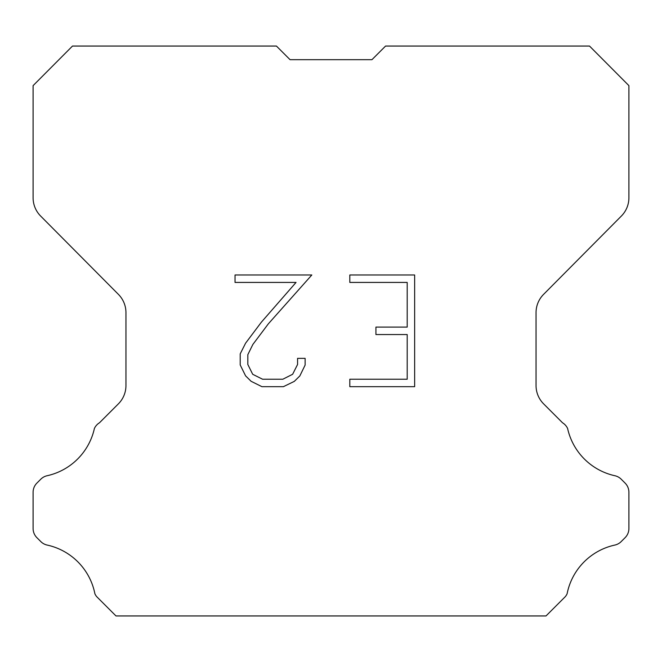 <?xml version="1.0" encoding="UTF-8"?>
<svg xmlns="http://www.w3.org/2000/svg" width="662" height="662" viewBox="0 0 662 662"><rect width="100%" height="100%" fill="white"/><g stroke="black" fill="none" stroke-linecap="round" stroke-linejoin="round"><path stroke-width="0.99" d="M290.055 59.679L371.945 59.679L290.055 59.679L371.945 59.679L290.055 59.679L371.945 59.679L290.055 59.679L371.945 59.679L290.055 59.679L371.945 59.679L385.574 46.05L589.503 46.05L628.9 85.63L628.9 197.781A25.901 25.901 0 0 1 621.378 216.035L543.568 294.391A25.901 25.901 0 0 0 536.046 312.638L536.046 385.565A25.901 25.901 0 0 0 543.634 403.878L562.551 422.803A12.95 12.95 0 0 1 567.607 428.479A62.17 62.17 0 0 0 614.866 475.73A12.95 12.95 0 0 1 621.221 479.214L625.11 483.103A12.95 12.95 0 0 1 628.9 492.255L628.9 528.508A12.95 12.95 0 0 1 625.11 537.668L620.857 541.913A12.95 12.95 0 0 1 614.551 545.132A62.17 62.17 0 0 0 567.111 593.748A12.479 12.479 0 0 1 565.323 596.636L546.009 615.95L115.991 615.95L96.677 596.636A12.479 12.479 0 0 1 94.889 593.748A62.17 62.17 0 0 0 47.449 545.132A12.95 12.95 0 0 1 41.143 541.913L36.89 537.668A12.95 12.95 0 0 1 33.1 528.508L33.1 492.255A12.95 12.95 0 0 1 36.89 483.103L40.779 479.214A12.95 12.95 0 0 1 47.134 475.73A62.17 62.17 0 0 0 94.393 428.479A12.95 12.95 0 0 1 99.449 422.803L118.366 403.878A25.901 25.901 0 0 0 125.954 385.565L125.954 312.638A25.901 25.901 0 0 0 118.432 294.391L40.622 216.035A25.901 25.901 0 0 1 33.1 197.781L33.1 85.63L72.497 46.05L276.426 46.05L290.055 59.679M407.196 379.235L407.196 334.55L375.925 334.55L375.925 327.102L407.196 327.102L407.196 282.426L349.817 282.426L349.817 274.978L414.644 274.978L414.644 386.682L349.817 386.682L349.817 379.235L407.196 379.235M305.132 358.357L305.132 365.052L299.828 375.958L294.3 381.378L283.394 386.682L261.937 386.682L251.105 381.295L245.577 375.842L240.198 364.936L240.198 353.88L245.577 343.197L261.358 322.187L296.046 282.426L235.035 282.426L235.035 274.978L311.827 274.978L268.342 323.834L252.851 344.472L247.828 354.667L247.828 364.472L252.702 374.295L262.591 379.235L282.806 379.235L292.629 374.278L297.569 364.472L297.569 358.357L305.132 358.357"/></g></svg>
